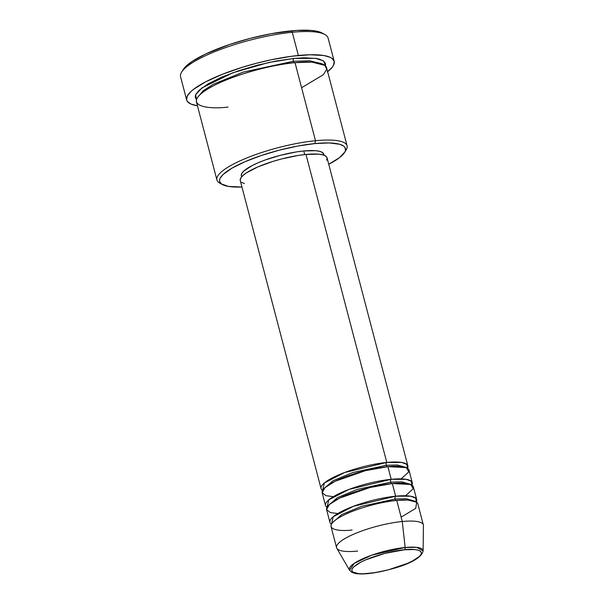 <?xml version="1.0" encoding="UTF-8"?>
<svg xmlns="http://www.w3.org/2000/svg" width="604" height="604" viewBox="0 0 604 604"><rect width="100%" height="100%" fill="white"/><g stroke="black" fill="none" stroke-linecap="round" stroke-linejoin="round"><path stroke-width="0.91" d="M368.727 573.453C359.267 574.789 343.902 573.279 356.73 564.551C370.365 555.74 396.458 550.153 404.476 549.768A2.242 1.231 -95.6 0 0 405.148 547.488L371.86 555.129L354.186 563.389L349.565 570.244A38.09 8.894 -14.7 0 1 366.009 557.349A38.09 8.894 -14.7 0 1 405.148 547.488L402.279 521.509A44.862 10.472 165.3 0 0 356.186 533.121A44.862 10.472 165.3 0 0 336.828 548.304L349.565 570.244L351.762 572.275L354.676 573.317C358.081 574.064 362.649 574.147 368.395 573.574C389.912 570.652 420.49 562.437 423.11 550.954L416.752 547.345L405.148 547.488A38.09 8.894 -14.7 0 1 423.11 550.954L423.434 525.586A44.862 10.472 165.3 0 0 402.279 521.509L396.745 500.414A44.862 10.472 165.3 0 0 351.838 511.55A44.862 10.472 165.3 0 0 331.037 526.582L336.571 547.677A44.862 10.472 -14.7 0 1 357.372 532.645A44.862 10.472 -14.7 0 1 402.279 521.509A44.862 10.472 -14.7 0 1 423.351 524.914L417.817 503.819A44.862 10.472 165.3 0 0 396.745 500.414L402.279 521.509L405.148 547.488A2.242 1.231 84.4 0 1 404.476 549.768L414.548 549.542L418.066 550.131L420.369 551.158L421.373 552.584L421.041 554.366L419.387 556.42L412.419 561.041L407.36 563.426L388.334 569.829L374.895 572.652L363.238 573.8L358.655 573.679L352.834 572.064L351.83 570.637L352.162 568.855L353.816 566.801L360.792 562.181L365.843 559.795L384.869 553.392L404.476 549.768C413.936 548.432 429.301 549.942 416.473 558.67C402.838 567.481 376.745 573.068 368.727 573.453A2.242 1.231 84.4 0 1 368.38 573.581A2.242 1.231 -95.6 0 0 368.727 573.453M386.22 465.291A2.242 1.231 84.4 0 1 386.786 462.438L401.751 462.46L406.9 464.393L407.458 468.206A44.862 10.472 -14.7 0 0 407.859 465.843A44.862 10.472 -14.7 0 0 386.786 462.438L305.986 154.443A44.862 10.472 165.3 0 0 261.079 165.579A44.862 10.472 165.3 0 0 240.271 180.611L321.071 488.613A44.862 10.472 -14.7 0 1 341.879 473.574A44.862 10.472 -14.7 0 1 386.786 462.438A2.242 1.231 -95.6 0 0 386.22 465.291L397.311 464.959L405.503 467.307L397.311 464.959L386.22 465.291A2.242 1.231 -95.6 0 0 387.541 466.779A2.242 1.231 84.4 0 1 386.22 465.291L352.751 472.57L333.046 480.739L323.842 488.734L333.046 480.739L352.751 472.57L386.22 465.291M343.253 496.239L343.782 496.178M401.109 478.889L408.817 471.86L406.288 467.602L387.896 466.658A44.862 10.472 165.3 0 0 342.981 477.794A44.862 10.472 165.3 0 0 322.181 492.826L325.503 505.488A44.862 10.472 -14.7 0 1 346.303 490.456A44.862 10.472 -14.7 0 1 391.211 479.312L406.175 479.334L411.324 481.267L411.883 485.08A44.862 10.472 -14.7 0 0 412.283 482.724A44.862 10.472 -14.7 0 0 391.211 479.312L387.896 466.658L391.211 479.312A2.242 1.231 -95.6 0 0 390.652 482.166A2.242 1.231 84.4 0 1 391.211 479.312L349.006 489.414L328.787 499.84L327.006 507.345A44.862 10.472 -14.7 0 1 325.503 505.488M409.935 484.181L401.736 481.833L390.652 482.166L401.736 481.833L409.935 484.181M347.678 513.113L348.214 513.06M405.541 495.763L413.242 488.742L410.712 484.476L392.321 483.532A44.862 10.472 165.3 0 0 347.413 494.668A44.862 10.472 165.3 0 0 326.605 509.708L329.927 522.362A44.862 10.472 -14.7 0 1 350.735 507.33A44.862 10.472 -14.7 0 1 395.643 496.194L410.607 496.209L415.756 498.149L416.315 501.954A44.862 10.472 -14.7 0 0 416.707 499.599A44.862 10.472 -14.7 0 0 395.643 496.194L392.321 483.532L395.643 496.194A2.242 1.231 -95.6 0 0 395.076 499.04A2.242 1.231 84.4 0 1 395.643 496.194L353.431 506.288L333.219 516.722L331.437 524.227A44.862 10.472 -14.7 0 1 329.927 522.362M391.966 483.661A2.242 1.231 84.4 0 1 390.652 482.166A2.242 1.231 -95.6 0 0 391.966 483.661M414.359 501.063L406.16 498.708L395.076 499.04L406.16 498.708L414.359 501.063M401.131 517.13L415.68 508.409L416.722 502.256L408.047 500.044L396.745 500.414C386.734 500.89 354.155 507.873 337.123 518.866C321.109 529.768 340.294 531.656 352.102 529.987M396.065 500.482A2.242 1.231 84.4 0 1 395.076 499.04A2.242 1.231 -95.6 0 0 396.398 500.535M301.585 87.739L323.404 74.669L326.696 69.294L324.975 65.428L311.958 62.114L295.009 62.665L315.484 140.717A67.286 15.712 165.3 0 0 241.63 160.151A67.286 15.712 165.3 0 0 219.781 183.125L222.408 184.56A65.043 15.183 -14.7 0 1 243.533 162.348A65.043 15.183 -14.7 0 1 314.926 143.571L315.484 140.717L295.009 62.665A67.286 15.712 165.3 0 0 227.648 79.373A67.286 15.712 165.3 0 0 196.443 101.925L216.919 179.977A67.286 15.712 -14.7 0 1 248.123 157.425A67.286 15.712 -14.7 0 1 315.484 140.717A67.286 15.712 -14.7 0 1 347.089 145.828A67.286 15.712 -14.7 0 1 345.194 151.287M344.559 152.518L346.145 149.973A67.286 15.712 165.3 0 0 315.484 140.717L314.926 143.571A65.043 15.183 -14.7 0 1 344.559 152.518A65.043 15.183 -14.7 0 1 328.735 164.265L339.561 157.614L344.914 151.891L345.518 150.207L344.899 147.293L343.691 146.085L339.516 144.228L329.233 142.944L314.926 143.571L297.825 146.032L279.418 150.139L261.275 155.522L244.967 161.721L231.898 168.206L223.193 174.413L220.196 178.135L219.599 179.811L219.599 181.351L221.426 183.941L228.516 186.432L241.955 187.029A65.043 15.183 -14.7 0 1 222.408 184.56M334.186 61.276L328.093 38.075A76.263 17.803 165.3 0 0 292.276 32.284L290.607 30.91A74.02 17.282 165.3 0 0 183.223 69.535L181.638 72.072A76.263 17.803 -14.7 0 1 292.276 32.284A76.263 17.803 165.3 0 0 215.93 51.219A76.263 17.803 165.3 0 0 180.566 76.776L186.659 99.977A76.263 17.803 -14.7 0 1 222.023 74.42A76.263 17.803 -14.7 0 1 298.368 55.485L292.276 32.284L298.368 55.485A76.263 17.803 -14.7 0 1 334.186 61.276A76.263 17.803 -14.7 0 1 327.632 71.657M293.34 61.291A2.242 1.231 84.4 0 1 293.899 58.445L315.424 58.331L323.329 60.815L325.548 65.315L325.548 63.73L323.661 61.049L319.342 59.124L316.322 58.467L304.174 57.795L293.899 58.445A2.242 1.231 -95.6 0 0 293.34 61.291L309.701 60.755L322.279 63.949L309.701 60.755L293.34 61.291A2.242 1.231 -95.6 0 0 294.654 62.786A2.242 1.231 84.4 0 1 293.34 61.291L243.238 72.087L213.31 84.258L203.163 90.781L198.331 96.466L203.163 90.781L213.31 84.258L243.238 72.087L293.34 61.291M240.249 180.498L240.656 178.278L242.725 175.719L246.357 172.903L257.742 166.961L273.068 161.366L281.502 158.973L298.278 155.439L305.986 154.443L386.786 462.438L344.574 472.532L324.363 482.966L322.581 490.471A44.862 10.472 -14.7 0 1 321.071 488.613M241.313 175.719L241.698 173.612L243.661 171.174L251.936 165.692L257.931 162.853L264.869 160.105L280.498 155.266L296.443 151.914L303.759 150.962L304.71 154.571L303.759 150.962A42.612 9.951 165.3 0 0 261.102 161.54A42.612 9.951 165.3 0 0 241.336 175.824L241.615 176.881M221.245 183.805A67.286 15.712 -14.7 0 1 216.919 179.977M327.247 71.959L332.117 67.361L333.529 65.247L334.231 61.472L332.094 58.437L329.98 57.237L323.782 55.515L310.011 54.753L291.966 56.217L271.211 59.788L256.738 63.194L242.408 67.263L222.378 74.277L205.624 81.842L193.59 89.301L190.819 91.649L187.308 96.013L186.606 99.781L187.323 101.404L190.856 104.024L197.463 105.806A76.263 17.803 -14.7 0 1 186.659 99.977M357.636 551.082A44.862 10.472 -14.7 0 1 336.571 547.677M416.707 499.599L413.393 486.937A44.862 10.472 165.3 0 0 392.321 483.532L369.852 487.556L339.614 498.104L329.369 504.521L326.59 509.633L330.396 512.562L337.779 513.543M183.208 69.558L186.228 66.01L192.231 61.366L205.571 54.028L229.565 44.515L250.207 38.392L271.158 33.718L296.466 30.434L311.362 30.449L318.595 31.657L322.249 33.084A74.02 17.282 165.3 0 0 290.607 30.91L292.276 32.284A76.263 17.803 -14.7 0 1 324.854 34.504L322.226 33.069M196.519 99.645L195.296 97.531L195.288 95.938L195.907 94.201L199.01 90.358L208.018 83.933L221.54 77.229L238.406 70.811L257.168 65.24L276.217 60.996L293.899 58.445L268.584 62.529L232.797 72.774L201.925 87.92L195.658 94.737L196.519 99.645M347.089 145.828L326.613 67.776A67.286 15.712 165.3 0 0 295.009 62.665C279.984 63.382 231.113 73.862 205.571 90.351C181.555 106.697 210.328 109.535 228.04 107.029M324.054 155.251L323.774 154.201A42.612 9.951 165.3 0 0 303.759 150.962L315.711 150.698L319.878 151.393L322.612 152.616L323.827 155.175M244.378 183.563L241.502 182.28M407.859 465.843L327.051 157.848A44.862 10.472 165.3 0 0 305.986 154.443L318.557 154.163L322.944 154.896L325.828 156.179L327.081 157.961L326.666 160.181M412.283 482.724L408.961 470.063A44.862 10.472 165.3 0 0 387.896 466.658L365.428 470.675L335.19 481.229L324.944 487.647L322.166 492.758L325.964 495.688L333.355 496.662M332.691 522.483L341.894 514.495L361.607 506.318L395.076 499.04L361.607 506.318L341.894 514.495L332.691 522.483M328.266 505.608L337.47 497.62L357.175 489.444L390.652 482.166L357.175 489.444L337.47 497.62L328.266 505.608"/></g></svg>
